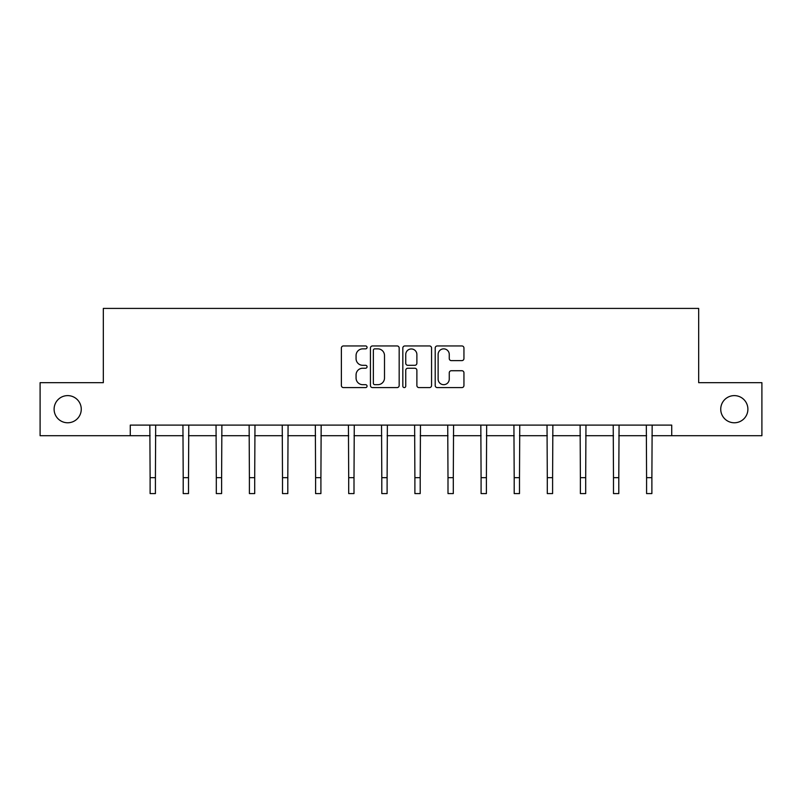 <?xml version="1.0" encoding="UTF-8"?>
<svg xmlns="http://www.w3.org/2000/svg" width="802" height="802" viewBox="0 0 802 802"><rect width="100%" height="100%" fill="white"/><g stroke="black" fill="none" stroke-linecap="round" stroke-linejoin="round"><path stroke-width="1.2" d="M367.055 347.396A1.454 1.454 0 0 0 365.592 345.943L343.467 345.943A2.085 2.085 0 0 0 341.381 348.028L341.381 385.511A2.085 2.085 0 0 0 343.467 387.597L365.592 387.597A1.454 1.454 0 0 0 367.055 386.133A1.454 1.454 0 0 0 365.592 384.679L362.735 384.679A6.667 6.667 0 0 1 356.068 378.013L356.068 374.885A6.667 6.667 0 0 1 362.735 368.228L365.592 368.228A1.454 1.454 0 0 0 367.055 366.765A1.454 1.454 0 0 0 365.592 365.311L362.735 365.311A6.667 6.667 0 0 1 356.068 358.644L356.068 355.517A6.667 6.667 0 0 1 362.735 348.86L365.592 348.86A1.454 1.454 0 0 0 367.055 347.396M720.737 409.2A13.574 13.574 0 0 0 734.321 422.774A13.574 13.574 0 0 0 747.895 409.2A13.574 13.574 0 0 0 734.321 395.617A13.574 13.574 0 0 0 720.737 409.2M54.105 409.2A13.574 13.574 0 0 0 67.679 422.774A13.574 13.574 0 0 0 81.263 409.2A13.574 13.574 0 0 0 67.679 395.617A13.574 13.574 0 0 0 54.105 409.2M461.862 360.619A2.085 2.085 0 0 0 463.947 358.544L463.947 348.028A2.085 2.085 0 0 0 461.862 345.943L437.29 345.943A2.085 2.085 0 0 0 435.205 348.028L435.205 385.511A2.085 2.085 0 0 0 437.29 387.597L461.862 387.597A2.085 2.085 0 0 0 463.947 385.511L463.947 372.81A2.085 2.085 0 0 0 461.862 370.724L451.346 370.724A2.085 2.085 0 0 0 449.26 372.81L449.26 379.105A5.574 5.574 0 0 1 443.696 384.679A5.574 5.574 0 0 1 438.123 379.105L438.123 354.424A5.574 5.574 0 0 1 443.696 348.86A5.574 5.574 0 0 1 449.26 354.424L449.26 358.544A2.085 2.085 0 0 0 451.346 360.619L461.862 360.619M130.275 435.717L40.1 435.717L40.1 382.674L103.328 382.674L103.328 308.419L698.672 308.419L698.672 382.674L761.9 382.674L761.9 435.717L671.725 435.717L671.725 425.11L130.275 425.11L130.275 435.717L150.114 435.717M399.175 348.028A2.085 2.085 0 0 0 397.09 345.943L372.519 345.943A2.085 2.085 0 0 0 370.434 348.028L370.434 385.511A2.085 2.085 0 0 0 372.519 387.597L397.09 387.597A2.085 2.085 0 0 0 399.175 385.511L399.175 348.028M404.91 345.943L429.481 345.943A2.085 2.085 0 0 1 431.566 348.028L431.566 385.511A2.085 2.085 0 0 1 429.481 387.597L418.965 387.597A2.085 2.085 0 0 1 416.88 385.511L416.88 370.303A2.085 2.085 0 0 0 414.794 368.228L407.817 368.228A2.085 2.085 0 0 0 405.742 370.303L405.742 386.133A1.454 1.454 0 0 1 404.278 387.597A1.454 1.454 0 0 1 402.825 386.133L402.825 348.028A2.085 2.085 0 0 1 404.91 345.943M155.418 435.717L183.207 435.717M188.51 435.717L216.309 435.717M221.613 435.717L249.402 435.717M254.705 435.717L282.505 435.717M287.808 435.717L315.597 435.717M320.91 435.717L348.7 435.717M354.003 435.717L381.802 435.717M387.105 435.717L414.895 435.717M420.198 435.717L447.997 435.717M453.3 435.717L481.09 435.717M486.403 435.717L514.192 435.717M519.495 435.717L547.295 435.717M552.598 435.717L580.387 435.717M585.691 435.717L613.49 435.717M618.793 435.717L646.582 435.717M651.886 435.717L671.725 435.717M374.815 348.86A1.454 1.454 0 0 0 373.351 350.314L373.351 383.216A1.454 1.454 0 0 0 374.815 384.679L377.832 384.679A6.667 6.667 0 0 0 384.499 378.013L384.499 355.517A6.667 6.667 0 0 0 377.832 348.86L374.815 348.86M416.88 354.534A5.574 5.574 0 0 0 411.306 348.96A5.574 5.574 0 0 0 405.742 354.534L405.742 363.226A2.085 2.085 0 0 0 407.817 365.311L414.794 365.311A2.085 2.085 0 0 0 416.88 363.226L416.88 354.534M149.844 425.11L150.114 477.671L155.418 477.671L155.678 425.11M150.114 477.671L150.114 493.581L155.418 493.581L155.418 477.671M182.936 425.11L183.207 477.671L188.51 477.671L188.781 425.11M183.207 477.671L183.207 493.581L188.51 493.581L188.51 477.671M216.039 425.11L216.309 477.671L221.613 477.671L221.883 425.11M216.309 477.671L216.309 493.581L221.613 493.581L221.613 477.671M249.131 425.11L249.402 477.671L254.705 477.671L254.976 425.11M249.402 477.671L249.402 493.581L254.705 493.581L254.705 477.671M282.234 425.11L282.505 477.671L287.808 477.671L288.078 425.11M282.505 477.671L282.505 493.581L287.808 493.581L287.808 477.671M315.336 425.11L315.597 477.671L320.91 477.671L321.171 425.11M315.597 477.671L315.597 493.581L320.91 493.581L320.91 477.671M348.429 425.11L348.7 477.671L354.003 477.671L354.273 425.11M348.7 477.671L348.7 493.581L354.003 493.581L354.003 477.671M381.531 425.11L381.802 477.671L387.105 477.671L387.376 425.11M381.802 477.671L381.802 493.581L387.105 493.581L387.105 477.671M414.624 425.11L414.895 477.671L420.198 477.671L420.469 425.11M414.895 477.671L414.895 493.581L420.198 493.581L420.198 477.671M447.727 425.11L447.997 477.671L453.3 477.671L453.571 425.11M447.997 477.671L447.997 493.581L453.3 493.581L453.3 477.671M480.829 425.11L481.09 477.671L486.403 477.671L486.664 425.11M481.09 477.671L481.09 493.581L486.403 493.581L486.403 477.671M513.922 425.11L514.192 477.671L519.495 477.671L519.766 425.11M514.192 477.671L514.192 493.581L519.495 493.581L519.495 477.671M547.024 425.11L547.295 477.671L552.598 477.671L552.869 425.11M547.295 477.671L547.295 493.581L552.598 493.581L552.598 477.671M580.117 425.11L580.387 477.671L585.691 477.671L585.961 425.11M580.387 477.671L580.387 493.581L585.691 493.581L585.691 477.671M613.219 425.11L613.49 477.671L618.793 477.671L619.064 425.11M613.49 477.671L613.49 493.581L618.793 493.581L618.793 477.671M646.322 425.11L646.582 477.671L651.886 477.671L652.156 425.11M646.582 477.671L646.582 493.581L651.886 493.581L651.886 477.671"/></g></svg>
